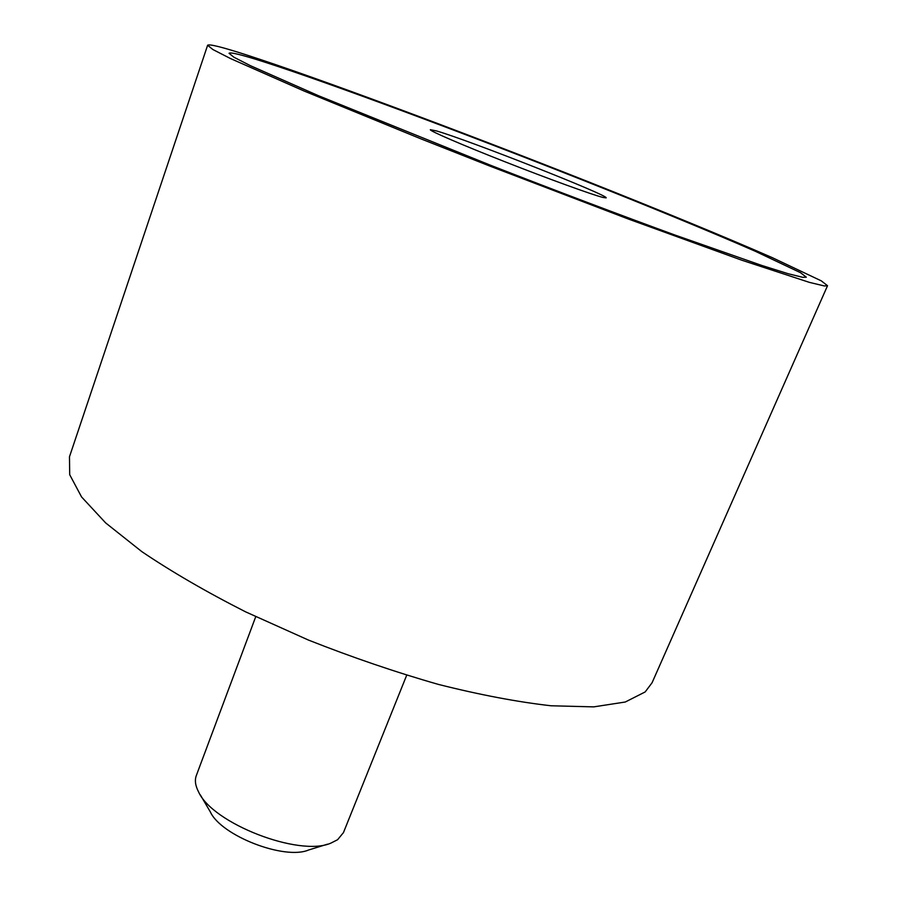 <?xml version="1.0" encoding="UTF-8"?>
<svg xmlns="http://www.w3.org/2000/svg" width="897" height="897" viewBox="0 0 897 897"><rect width="100%" height="100%" fill="white"/><g stroke="black" fill="none" stroke-linecap="round" stroke-linejoin="round"><path stroke-width="1.35" d="M827.527 285.717L652.063 682.774L645.156 691.946L625.265 702.015L593.78 706.87L551.15 705.782C517.603 701.992 480.097 694.895 438.622 684.467C395.723 672.212 352.308 657.411 308.4 640.043L245.621 611.855C206.254 591.863 171.663 571.781 141.838 551.644L105.644 522.906L81.56 496.938L69.708 474.704L69.473 456.797L207.622 45.265C209.012 43.83 221.626 46.936 245.475 54.594C317.594 77.86 459.141 130.693 585.528 180.667C657.725 209.293 724.619 236.786 772.261 257.641L821.316 280.873L827.527 285.717L824.388 285.964L809.475 282.398L741.561 260.13L628.349 219.025L490.267 166.248L421.534 139.102L304.061 91.012L230.495 58.552L212.858 49.514L207.622 45.265M802.826 277.341L806.302 277.195L800.573 272.722L755.05 251.16C710.693 231.74 648.015 205.985 580.18 179.108C461.372 132.128 328.549 82.602 262.743 61.489C241.472 54.706 230.237 51.97 229.049 53.293C230.237 51.97 241.472 54.706 262.743 61.489C328.549 82.602 461.372 132.128 580.18 179.108C648.015 205.985 710.693 231.74 755.05 251.16L800.573 272.722L806.302 277.195L802.826 277.341L788.194 273.731L761.766 265.445L675.206 235.126C620.444 215.145 555.815 190.702 490.356 165.183L318.491 95.721L250.341 65.649L233.938 57.24L229.049 53.293L233.938 57.24L250.341 65.649L318.491 95.721L490.356 165.183C555.815 190.702 620.444 215.145 675.206 235.126L761.766 265.445L788.194 273.731L802.826 277.341M255.723 616.732L196.32 775.546C194.582 780.244 195.333 785.694 198.562 791.894C212.567 823.457 299.15 857.039 330.78 843.169L337.597 839.715L343.45 832.607L406.677 675.273M200.3 794.843L210.302 811.841C221.088 835.724 284.584 860.358 308.646 849.986L327.495 844.178M436.503 130.94L430.336 129.684C429.371 130.805 461.798 144.821 505.134 161.841C548.403 178.851 591.93 194.66 602.851 197.418L606.148 197.878C609.59 195.737 467.662 139.82 436.503 130.94"/></g></svg>
